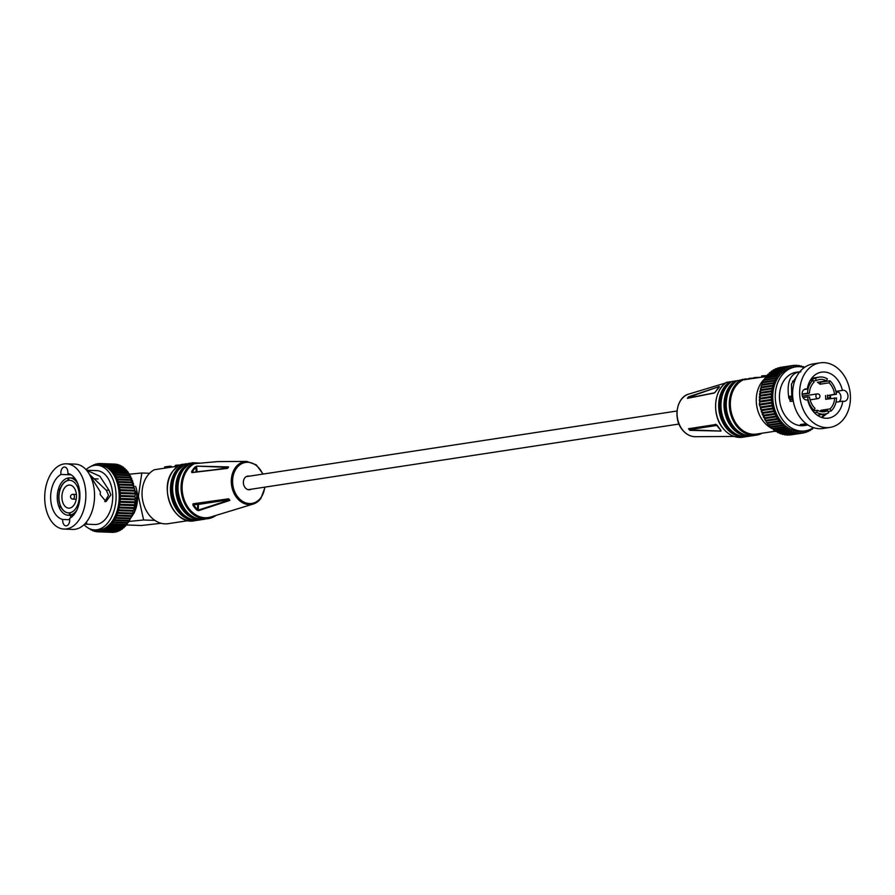 <?xml version="1.0" encoding="UTF-8"?>
<svg xmlns="http://www.w3.org/2000/svg" width="895" height="895" viewBox="0 0 895 895"><rect width="100%" height="100%" fill="white"/><g stroke="black" fill="none" stroke-linecap="round" stroke-linejoin="round"><path stroke-width="1.34" d="M185.231 464.113L181.707 464.371L182.647 464.841M181.707 464.371L181.741 465.21M177.892 466.15L154.376 469.73A28.17 21.737 81.3 0 0 147.697 475.458A28.17 21.737 81.3 0 0 144.867 507.7A28.17 21.737 81.3 0 0 168.17 523.687L188.364 520.61M183.341 465.232L179.011 465.736M188.666 464.427L184.292 464.93M263.096 474.07L256.238 464.818L246.774 461.417L217.552 461.596L189.628 464.125M175.487 465.959L173.999 466.742M194.45 463.632A28.17 21.737 81.3 0 0 187.771 469.349A28.17 21.737 81.3 0 0 185.578 503.001A28.17 21.737 81.3 0 0 210.616 517.042L253.263 504.042A21.693 16.736 81.3 0 0 260.669 498.705M228.415 467.38L196.788 466.138L195.155 466.944L195.804 467.369A26.828 20.697 81.3 0 0 192.324 471.922L191.608 471.587L191.843 472.616L227.766 468.23M196.788 466.138L228.549 466.899A22.733 17.542 -98.7 0 0 227.956 467.637A22.733 17.542 -98.7 0 0 227.386 468.409L191.843 472.616M181.316 466.832A28.17 21.737 81.3 0 0 177.165 470.971A28.17 21.737 81.3 0 0 172.601 498.079A28.17 21.737 81.3 0 0 189.158 518.362M191.743 463.274L189.449 463.241L189.483 464.024M189.449 463.241L188.476 463.386L188.509 464.415M200.536 463.14L192.705 462.76L192.727 463.576M188.487 463.767L185.22 463.878L185.254 464.673M186.194 463.733L186.227 464.516M169.726 467.391L169.681 466.205L171.102 466.239L171.146 467.179M181.595 464.941L176.17 465.199L176.214 466.407M176.17 465.199L175.465 465.4L175.532 467.19M186.876 465.814A28.17 21.737 81.3 0 0 182.435 470.166A28.17 21.737 81.3 0 0 177.937 497.486A28.17 21.737 81.3 0 0 194.774 517.668M172.824 466.921L171.135 466.899M192.705 462.76L191.72 462.905L191.754 463.677M169.681 466.205L164.624 466.955L164.669 468.163M197.101 471.799L196.576 466.675L195.804 467.369L196.262 471.9M198.5 510.665L229.836 500.417A22.733 17.542 -98.7 0 1 228.561 498.806L193.04 503.807L192.895 505.104L193.588 504.702A26.828 20.697 81.3 0 0 197.415 509.512L196.81 510.027L198.5 510.665L198.242 510.128L229.668 499.913M249.257 476.174A6.891 5.314 81.3 0 0 247.68 476.106A6.891 5.314 81.3 0 0 244.749 477.941A6.891 5.314 81.3 0 0 244.055 485.828A6.891 5.314 81.3 0 0 249.75 489.733A6.891 5.314 81.3 0 0 251.238 489.207M228.952 499.018L193.432 504.075L197.873 503.762L197.415 509.512L198.242 510.128L198.399 504.422L193.588 504.702L193.04 503.807M194.014 472.157L192.212 472.381M161.145 523.284L141.231 525.51L126.553 524.962M154.88 520.398L143.625 519.984L129.719 521.371M149.599 473.276L141.813 472.996L138.389 496.322L143.625 519.984M134.653 511.683A22.811 14.354 -87.9 0 0 137.528 496.389A22.811 14.354 -87.9 0 0 135.581 486.354M129.887 474.16L141.813 472.996M136.543 491.377A22.162 13.951 92.1 0 1 137.114 496.456A22.162 13.951 92.1 0 1 135.973 506.738M114.459 464.125A1.197 0.75 -87.9 0 0 114.28 464.08L99.39 463.532A1.197 0.75 -87.9 0 0 98.707 464.147L98.439 464.829L98.17 464.192A1.197 0.75 -87.9 0 0 96.861 464.382L96.638 465.109L96.324 464.505A1.197 0.75 -87.9 0 0 95.038 464.885L94.926 465.31M116.574 464.483A1.197 0.75 -87.9 0 0 116.093 464.181L101.202 463.632A1.197 0.75 -87.9 0 0 100.553 464.158L100.251 464.807L100.016 464.125A1.197 0.75 -87.9 0 0 99.39 463.532M118.487 465.087A1.197 0.75 -87.9 0 0 117.883 464.527L102.992 463.979A1.197 0.75 -87.9 0 0 102.377 464.415L102.052 465.031L101.851 464.315A1.197 0.75 -87.9 0 0 101.202 463.632M120.31 465.937A1.197 0.75 -87.9 0 0 119.639 465.131L104.749 464.583A1.197 0.75 -87.9 0 0 104.178 464.941L103.82 465.512L103.663 464.762A1.197 0.75 -87.9 0 0 102.992 463.979M122.056 467.011L122.056 466.955A1.197 0.75 -87.9 0 0 121.351 465.971L106.46 465.422A1.197 0.75 -87.9 0 0 105.946 465.713L105.554 466.228L105.431 465.456A1.197 0.75 -87.9 0 0 104.749 464.583M123.723 468.32L123.711 468.13A1.197 0.75 -87.9 0 0 123.007 467.045L108.116 466.496A1.197 0.75 -87.9 0 0 107.657 466.72L107.232 467.179L107.165 466.407A1.197 0.75 -87.9 0 0 106.46 465.422M125.3 469.841L125.3 469.539A1.197 0.75 -87.9 0 0 124.584 468.353L109.693 467.805A1.197 0.75 -87.9 0 0 109.291 467.973L108.854 468.376L108.821 467.582A1.197 0.75 -87.9 0 0 108.116 466.496M126.766 471.575L126.799 471.173A1.197 0.75 -87.9 0 0 125.748 469.987M128.13 473.5L128.198 472.996A1.197 0.75 -87.9 0 0 127.213 471.676M129.372 475.603L129.484 475.021A1.197 0.75 -87.9 0 0 128.578 473.567L114.124 473.041M130.491 477.874L130.648 477.225A1.197 0.75 -87.9 0 0 129.831 475.648L115.254 475.111M131.464 480.291L131.688 479.586A1.197 0.75 -87.9 0 0 130.961 477.896L116.249 477.359M92.107 529.583L92.163 529.896A1.197 0.75 -87.9 0 0 93.416 530.411L93.774 529.851L93.93 530.59A1.197 0.75 -87.9 0 0 95.217 530.936L95.541 530.321L95.743 531.037A1.197 0.75 -87.9 0 0 97.04 531.205L97.342 530.545L97.577 531.227A1.197 0.75 -87.9 0 0 98.886 531.216L99.155 530.522L99.423 531.171A1.197 0.75 -87.9 0 0 100.732 530.97L100.956 530.243L101.269 530.847A1.197 0.75 -87.9 0 0 102.556 530.466L102.746 529.728L103.093 530.276A1.197 0.75 -87.9 0 0 104.357 529.728L104.502 528.956L104.883 529.46A1.197 0.75 -87.9 0 0 106.113 528.732L106.214 527.949L106.617 528.397A1.197 0.75 -87.9 0 0 107.814 527.513L107.881 526.719L108.306 527.11A1.197 0.75 -87.9 0 0 109.447 526.059L109.917 525.589A1.197 0.75 -87.9 0 0 111.002 524.38L111.439 523.855A1.197 0.75 -87.9 0 0 112.468 522.512L112.871 521.93A1.197 0.75 -87.9 0 0 113.822 520.454L114.191 519.816A1.197 0.75 -87.9 0 0 115.063 518.216L115.399 517.534A1.197 0.75 -87.9 0 0 115.444 517.534L130.29 518.082A1.197 0.75 -87.9 0 0 131.073 516.37L131.375 515.643A1.197 0.75 -87.9 0 0 132.057 513.842L132.315 513.081A1.197 0.75 -87.9 0 0 132.896 511.19L133.12 510.396A1.197 0.75 -87.9 0 0 133.601 508.45L133.769 507.633A1.197 0.75 -87.9 0 0 134.149 505.619L134.272 504.791A1.197 0.75 -87.9 0 0 134.541 502.744L134.619 501.894A1.197 0.75 -87.9 0 0 134.765 499.824L134.809 498.974A1.197 0.75 -87.9 0 0 134.843 496.893L134.832 496.043A1.197 0.75 -87.9 0 0 134.753 493.973L134.697 493.134A1.197 0.75 -87.9 0 0 134.507 491.098L134.407 490.259A1.197 0.75 -87.9 0 0 134.093 488.256L133.948 487.451A1.197 0.75 -87.9 0 0 133.534 485.504L133.344 484.721A1.197 0.75 -87.9 0 0 132.818 482.852L132.583 482.092A1.197 0.75 -87.9 0 0 131.957 480.302L117.111 479.765M114.403 519.827L129.081 520.364A1.197 0.75 -87.9 0 0 129.954 518.764L129.809 518.06M113.218 521.942L127.761 522.479A1.197 0.75 -87.9 0 0 128.712 521.002L128.611 520.364M126.329 524.403A1.197 0.75 -87.9 0 0 127.358 523.06L127.303 522.49M124.808 526.137A1.197 0.75 -87.9 0 0 125.893 524.929L125.882 524.448M123.197 527.658A1.197 0.75 -87.9 0 0 124.349 526.607L124.349 526.215M121.507 528.945A1.197 0.75 -87.9 0 0 122.716 528.061L122.727 527.781M119.773 530.008A1.197 0.75 -87.9 0 0 121.015 529.281L121.026 529.124M103.596 530.623L118.487 531.171A1.197 0.75 -87.9 0 0 119.259 530.276L119.259 530.243M101.817 531.272L116.708 531.82A1.197 0.75 -87.9 0 0 117.424 531.138M100.016 531.675L114.907 532.223A1.197 0.75 -87.9 0 0 115.522 531.775M98.204 531.82L113.094 532.368A1.197 0.75 -87.9 0 0 113.531 532.167M132.628 510.542L118.23 509.848A1.197 0.75 -87.9 0 0 118.699 507.901L118.878 507.085A1.197 0.75 -87.9 0 0 119.248 505.071L119.382 504.243A1.197 0.75 -87.9 0 0 119.639 502.196L119.729 501.345A1.197 0.75 -87.9 0 0 119.874 499.276L119.919 498.425A1.197 0.75 -87.9 0 0 119.952 496.345L119.941 495.494A1.197 0.75 -87.9 0 0 119.863 493.425L119.807 492.586A1.197 0.75 -87.9 0 0 119.606 490.549L119.505 489.71A1.197 0.75 -87.9 0 0 119.203 487.708L119.057 486.902A1.197 0.75 -87.9 0 0 118.643 484.956L118.453 484.173A1.197 0.75 -87.9 0 0 117.927 482.304L117.692 481.544A1.197 0.75 -87.9 0 0 117.066 479.754L116.786 479.038A1.197 0.75 -87.9 0 0 116.07 477.348L115.757 476.677A1.197 0.75 -87.9 0 0 114.94 475.1L114.582 474.473A1.197 0.75 -87.9 0 0 113.687 473.019L113.296 472.448A1.197 0.75 -87.9 0 0 112.322 471.128L111.909 470.625A1.197 0.75 -87.9 0 0 110.857 469.439L110.398 469.785L110.409 468.991A1.197 0.75 -87.9 0 0 109.693 467.805M131.811 513.159L117.424 512.533A1.197 0.75 -87.9 0 0 118.006 510.642L117.726 509.993M132.326 482.785L117.435 482.237M130.334 518.082L115.444 517.534A1.197 0.75 -87.9 0 0 116.171 515.822L116.473 515.095A1.197 0.75 -87.9 0 0 117.155 513.294L116.921 512.611M134.362 499.376L119.471 498.828M133.042 485.37L118.151 484.821M134.306 493.648L119.415 493.1M90.451 529.09A1.197 0.75 -87.9 0 0 91.648 529.65L91.76 529.493M88.929 528.419A1.197 0.75 -87.9 0 0 89.735 528.8M134.037 490.829L119.147 490.281M130.871 515.654L115.981 515.106M92.621 465.792A1.197 0.75 -87.9 0 0 91.614 466.127M133.288 507.845L118.397 507.297M133.802 505.06L118.912 504.511M134.418 496.501L119.516 495.953M133.612 488.066L118.722 487.518M94.669 465.344L94.501 465.076A1.197 0.75 -87.9 0 0 93.237 465.613M134.16 502.229L119.27 501.681M96.917 465.221L99.983 465.333A32.365 20.361 92.1 0 1 119.147 494.577A32.365 20.361 92.1 0 1 97.611 530.019L94.534 529.907A32.365 20.361 -87.9 0 0 116.07 494.465A32.365 20.361 -87.9 0 0 96.917 465.221A32.365 20.361 -87.9 0 0 86.043 469.651M84.018 524.694A32.365 20.361 -87.9 0 0 94.534 529.907M84.589 524.134L94.736 524.515A26.962 16.971 -87.9 0 0 112.68 494.98A26.962 16.971 -87.9 0 0 96.716 470.613L86.569 470.244L99.871 476.241L108.977 490.203L110.868 494.913L106.002 501.614L100.162 494.521L100.385 491.937L90.026 475.424M86.591 522.971L86.054 523.843L86.591 522.971L85.696 522.937M85.64 523.004L85.663 523.922L86.759 522.982M85.663 523.922L84.622 524.101M108.977 490.203L106.292 490.247L108.53 495.271L104.793 501.625M64.082 529.079L72.786 529.404A32.656 20.551 -87.9 0 0 94.523 493.637A32.656 20.551 -87.9 0 0 75.191 464.125L66.487 463.8A32.656 20.551 -87.9 0 0 44.75 499.567A32.656 20.551 -87.9 0 0 64.082 529.079A32.656 20.551 -87.9 0 0 85.819 493.313A32.656 20.551 -87.9 0 0 66.487 463.8M62.695 520.823A5.571 3.513 -87.9 0 0 65.995 525.868A5.571 3.513 -87.9 0 0 69.709 519.76A5.571 3.513 -87.9 0 0 69.553 518.429A23.248 14.633 -87.9 0 0 79.912 494.219A23.248 14.633 -87.9 0 0 67.819 473.421A5.571 3.513 -87.9 0 0 67.875 472.057A5.571 3.513 -87.9 0 0 64.574 467.022A5.571 3.513 -87.9 0 0 60.871 473.131A5.571 3.513 -87.9 0 0 61.028 474.462A23.248 14.633 -87.9 0 0 50.668 498.672A23.248 14.633 -87.9 0 0 62.751 519.458A5.571 3.513 -87.9 0 0 62.695 520.823M106.292 490.247L89.489 474.428M71.097 517.444L70.045 515.33M69.709 519.715L62.751 519.458M61.028 474.462L71.152 474.831M60.133 489.442L58.309 489.375A18.694 11.769 -87.9 0 0 57.258 498.37A18.694 11.769 -87.9 0 0 58.98 506.939L60.245 506.984M67.919 478.042A18.694 11.769 -87.9 0 0 58.645 488.29L59.999 489.285A16.3 10.259 -87.9 0 1 68.009 480.425L67.919 478.042L68.68 478.075M77.787 483.624A18.694 11.769 -87.9 0 0 69.698 477.896A18.694 11.769 -87.9 0 0 68.669 477.93L68.949 480.324A16.3 10.259 -87.9 0 0 68.199 480.436L68.009 480.425M73.48 515.24L70.101 515.117A18.694 11.769 -87.9 0 0 76.813 510.139M73.356 515.375L69.351 515.229A18.694 11.769 -87.9 0 1 68.322 515.263L73.289 515.453M68.199 480.436A16.3 10.259 -87.9 0 0 60.189 489.285A16.3 10.259 -87.9 0 0 59.842 490.382A16.3 10.259 -87.9 0 0 60.424 505.552A16.3 10.259 -87.9 0 0 60.849 506.525L59.394 507.912A18.694 11.769 -87.9 0 0 68.322 515.263M58.309 489.375L59.663 490.37A16.3 10.259 -87.9 0 0 60.245 505.552L58.98 506.939M79.118 503.337L78.357 502.789A16.3 10.259 -87.9 0 0 79.263 495.024A16.3 10.259 -87.9 0 0 77.775 487.618L78.749 486.533M78.615 486.679L77.362 486.634A16.3 10.259 -87.9 0 0 69.609 480.291A16.3 10.259 -87.9 0 0 68.77 480.313M78.436 485.459L77.362 486.634M70.011 512.869L69.262 512.846L69.351 515.229M70.101 515.117L70.011 512.734A16.3 10.259 -87.9 0 0 78.022 503.874L78.849 504.478M60.659 506.525A16.3 10.259 -87.9 0 0 68.412 512.869A16.3 10.259 -87.9 0 0 69.262 512.846M78.984 503.919L78.022 503.874M77.91 487.473A16.3 10.259 -87.9 0 0 77.552 486.645M69.698 480.291A16.3 10.259 -87.9 0 0 68.949 480.324M69.441 512.857A16.3 10.259 -87.9 0 0 70.011 512.779M60.849 506.525A16.3 10.259 -87.9 0 0 68.501 512.869M78.212 503.885A16.3 10.259 -87.9 0 0 78.514 502.9M76.467 495.483A11.568 7.283 -87.9 0 0 69.62 485.034A11.568 7.283 -87.9 0 0 61.923 497.698A11.568 7.283 -87.9 0 0 68.77 508.147A11.568 7.283 -87.9 0 0 76.467 495.483M814.36 412.684L816.71 412.326A18.694 14.432 81.3 0 0 822.74 414.195A18.694 14.432 81.3 0 0 824.843 414.072A18.694 14.432 81.3 0 0 828.658 412.763L827.64 410.648A16.3 12.575 81.3 0 1 824.485 411.7A16.3 12.575 81.3 0 1 822.65 411.812A16.3 12.575 81.3 0 1 817.56 410.279L812.884 410.995M812.593 410.615L814.137 410.38A18.694 14.432 81.3 0 1 807.648 396.899L809.527 396.977A16.3 12.575 81.3 0 0 814.987 408.344L814.137 410.38M803.072 397.604L807.648 396.899M802.099 394.035L807.514 393.207A18.694 14.432 81.3 0 1 812.973 380.174L813.991 382.277A16.3 12.575 81.3 0 0 809.382 393.274L807.514 393.207M810.132 380.599L812.973 380.174M811.083 379.066L815.401 378.417A18.694 14.432 81.3 0 1 819.216 377.108L811.687 378.249M829.341 398.711L827.539 398.991A18.694 14.432 81.3 0 0 827.36 395.646L834.532 394.203A16.3 12.575 81.3 0 0 829.061 382.836L820.021 384.212A16.3 12.575 -98.7 0 0 817.448 382.277L826.499 380.89L827.349 378.853A18.694 14.432 81.3 0 0 821.319 376.985A18.694 14.432 81.3 0 0 819.216 377.108M802.099 394.382L809.382 393.274M813.365 380.99L816.419 380.52L815.401 378.417M826.499 380.89A16.3 12.575 81.3 0 0 821.409 379.368A16.3 12.575 81.3 0 0 819.574 379.469A16.3 12.575 81.3 0 0 816.419 380.52M820.021 384.212L820.883 382.165A18.694 14.432 81.3 0 0 820.48 381.807M820.883 382.165L829.922 380.789A18.694 14.432 81.3 0 1 836.411 394.27L834.532 394.203M827.36 395.646L836.411 394.27M828.032 411.476L831.086 411.006A18.694 14.432 81.3 0 0 836.545 397.973L825.637 399.282A16.3 12.575 -98.7 0 0 825.492 395.579M816.71 412.326L817.56 410.279M821.644 411.566L821.028 410.268L830.068 408.892A16.3 12.575 81.3 0 0 834.677 397.895M821.028 410.268A16.3 12.575 -98.7 0 1 819.798 411.286M821.162 411.644L827.64 410.648M829.061 382.836L829.922 380.789M831.086 411.006L830.068 408.892M807.693 399.864A23.248 17.945 81.3 0 0 825.928 418.267A23.248 17.945 81.3 0 0 828.546 418.11A23.248 17.945 81.3 0 0 842.81 401.15A5.571 4.296 81.3 0 0 843.873 401.363A5.571 4.296 81.3 0 0 844.5 401.318A5.571 4.296 81.3 0 0 847.957 395.568A5.571 4.296 81.3 0 0 843.448 390.265A5.571 4.296 81.3 0 0 842.821 390.309A5.571 4.296 81.3 0 0 842.396 390.399A23.248 17.945 81.3 0 0 824.15 371.996A23.248 17.945 81.3 0 0 821.543 372.141A23.248 17.945 81.3 0 0 807.279 389.101A5.571 4.296 81.3 0 0 806.216 388.9A5.571 4.296 81.3 0 0 805.589 388.933A5.571 4.296 81.3 0 0 802.121 394.684A5.571 4.296 81.3 0 0 806.641 399.987A5.571 4.296 81.3 0 0 807.268 399.953A5.571 4.296 81.3 0 0 807.693 399.864L806.842 399.987M796.662 376.493L791.471 384.022L791.84 399.841L788.752 397.816L790.744 401.43L790.005 401.206M842.396 390.399L835.896 391.383M827.595 398.689L827.416 395.109M818.265 415.851L819.272 414.922M807.737 424.823L802.904 425.494L800.331 424.566L806.25 423.76M826.298 427.62A32.656 25.205 81.3 0 0 829.967 427.418A32.656 25.205 81.3 0 0 850.25 393.699A32.656 25.205 81.3 0 0 823.792 362.632A32.656 25.205 81.3 0 0 820.122 362.844A32.656 25.205 81.3 0 0 799.839 396.563A32.656 25.205 81.3 0 0 826.298 427.62M829.016 411.32L828.345 412.125M827.092 413.49L821.878 417.529M835.986 402.191L842.81 401.15M791.605 397.38L788.708 397.19L788.596 396.25C786.839 382.68 790.095 374.58 798.362 371.928L798.407 373.629M788.596 396.25L791.448 396.295M800.835 371.828L796.337 372.219A26.962 20.809 81.3 0 0 779.59 400.065A26.962 20.809 81.3 0 0 801.428 425.718A26.962 20.809 81.3 0 0 804.46 425.539L807.726 425.035M788.708 397.19L788.752 397.816M827.662 397.581L830.549 397.76L830.504 398.734M821.588 417.428L824.34 414.15M830.459 395.176L830.515 397.134L829.229 395.366M830.549 397.76L830.515 397.134M804.034 389.594L807.279 389.101M790.744 401.43L793.261 401.049M820.122 362.844L813.074 363.918A32.656 25.205 81.3 0 0 792.791 397.637A32.656 25.205 81.3 0 0 819.249 428.694A32.656 25.205 81.3 0 0 822.919 428.492L829.967 427.418M836.109 392.368L838.391 392.021A5.571 4.296 -98.7 0 1 840.931 396.865A5.571 4.296 -98.7 0 1 839.007 401.732M804.303 367.543A32.365 24.97 81.3 0 0 799.157 366.681A32.365 24.97 81.3 0 0 795.521 366.894A32.365 24.97 81.3 0 0 775.428 400.3A32.365 24.97 81.3 0 0 801.64 431.077A32.365 24.97 81.3 0 0 805.276 430.875A32.365 24.97 81.3 0 0 813.454 427.642M822.035 417.439A32.365 24.97 81.3 0 0 822.494 416.455M805.276 430.875L802.781 431.256A32.365 24.97 -98.7 0 1 799.145 431.457A32.365 24.97 -98.7 0 1 772.933 400.68A32.365 24.97 -98.7 0 1 793.037 367.274L795.521 366.894M804.202 367.521A1.197 0.929 81.3 0 0 802.625 366.961L802.524 367.095M802.054 367.006L801.976 366.749A1.197 0.929 81.3 0 0 800.376 366.335L800.119 366.737M799.917 366.726L799.716 366.2A1.197 0.929 81.3 0 0 798.094 365.965L797.769 366.592L797.434 365.898A1.197 0.929 81.3 0 0 795.823 365.842L795.543 366.514L795.163 365.854A1.197 0.929 81.3 0 0 793.563 365.977L793.328 366.681L792.914 366.066A1.197 0.929 81.3 0 0 791.337 366.357L791.158 367.095L790.699 366.525A1.197 0.929 81.3 0 0 789.155 366.995L789.032 367.755L788.54 367.23A1.197 0.929 81.3 0 0 787.052 367.879L786.973 368.65L786.448 368.181A1.197 0.929 81.3 0 0 785.016 369.008L784.993 369.792L784.445 369.378A1.197 0.929 81.3 0 0 783.091 370.351L783.125 371.145L782.554 370.787A1.197 0.929 81.3 0 0 781.279 371.928L781.357 372.712L780.764 372.421A1.197 0.929 81.3 0 0 779.579 373.707L779.724 374.49L779.12 374.267A1.197 0.929 81.3 0 0 778.035 375.676L778.225 376.448L777.61 376.292A1.197 0.929 81.3 0 0 776.636 377.835L776.871 378.585L776.256 378.495A1.197 0.929 81.3 0 0 775.394 380.151L775.685 380.878L775.07 380.856A1.197 0.929 81.3 0 0 774.332 382.612L774.052 383.362A1.197 0.929 81.3 0 0 773.448 385.208L773.224 385.98A1.197 0.929 81.3 0 0 772.743 387.904L772.575 388.698A1.197 0.929 81.3 0 0 772.24 390.679L772.128 391.507A1.197 0.929 81.3 0 0 771.926 393.531L771.87 394.371A1.197 0.929 81.3 0 0 771.803 396.418L771.814 397.268A1.197 0.929 81.3 0 0 771.893 399.338L771.949 400.188A1.197 0.929 81.3 0 0 772.172 402.247L772.284 403.097A1.197 0.929 81.3 0 0 772.642 405.133L772.821 405.972A1.197 0.929 81.3 0 0 773.314 407.986L773.548 408.802A1.197 0.929 81.3 0 0 774.175 410.76L774.455 411.555A1.197 0.929 81.3 0 0 775.204 413.456L775.54 414.217A1.197 0.929 81.3 0 0 776.424 416.041L776.804 416.768A1.197 0.929 81.3 0 0 777.789 418.491L778.225 419.184A1.197 0.929 81.3 0 0 779.321 420.795L779.791 421.444A1.197 0.929 81.3 0 0 780.988 422.943L781.581 422.764L781.503 423.536A1.197 0.929 81.3 0 0 782.789 424.912L783.349 424.666L783.326 425.449A1.197 0.929 81.3 0 0 784.691 426.68L785.239 426.367L785.273 427.161A1.197 0.929 81.3 0 0 786.705 428.246L787.231 427.866L787.309 428.66A1.197 0.929 81.3 0 0 788.808 429.578L789.289 429.152L789.435 429.924A1.197 0.929 81.3 0 0 790.979 430.696L791.426 430.204L791.616 430.976A1.197 0.929 81.3 0 0 793.194 431.558L793.608 431.021L793.854 431.77A1.197 0.929 81.3 0 0 795.454 432.184L795.823 431.591L796.114 432.319A1.197 0.929 81.3 0 0 797.725 432.565L798.049 431.927L798.385 432.621A1.197 0.929 81.3 0 0 799.996 432.688L800.287 432.005L800.656 432.665A1.197 0.929 81.3 0 0 802.256 432.553L802.491 431.837L802.916 432.464A1.197 0.929 81.3 0 0 804.493 432.162L804.672 431.424L805.131 432.005A1.197 0.929 81.3 0 0 806.663 431.524L806.798 430.763L807.29 431.289A1.197 0.929 81.3 0 0 808.778 430.64L808.845 429.98M808.935 429.947L809.371 430.338A1.197 0.929 81.3 0 0 810.803 429.522L810.814 429.152M811.161 428.985L811.373 429.152A1.197 0.929 81.3 0 0 812.727 428.168L812.727 428.101M813.298 427.743A1.197 0.929 81.3 0 0 813.98 427.799M773.951 383.373L761.992 385.197A1.197 0.929 81.3 0 0 761.388 387.043L761.164 387.815A1.197 0.929 81.3 0 0 760.683 389.739L760.515 390.544A1.197 0.929 81.3 0 0 760.179 392.525L760.068 393.341A1.197 0.929 81.3 0 0 759.866 395.366L759.81 396.205A1.197 0.929 81.3 0 0 759.743 398.264L759.754 399.103A1.197 0.929 81.3 0 0 759.833 401.173L759.889 402.023A1.197 0.929 81.3 0 0 760.112 404.081L760.235 404.932A1.197 0.929 81.3 0 0 760.593 406.979L760.761 407.807A1.197 0.929 81.3 0 0 761.253 409.82L761.488 410.637A1.197 0.929 81.3 0 0 762.115 412.595L762.395 413.389A1.197 0.929 81.3 0 0 763.155 415.291L763.491 416.052A1.197 0.929 81.3 0 0 764.364 417.875L764.744 418.603A1.197 0.929 81.3 0 0 765.74 420.326L766.165 421.019A1.197 0.929 81.3 0 0 767.261 422.641L779.265 420.807L767.239 422.641M761.175 407.27L773.235 405.424M770.092 372.499A1.197 0.929 81.3 0 0 769.219 373.763L769.241 374.032M771.289 426.691L771.266 427.284A1.197 0.929 81.3 0 0 772.642 428.515M769.51 424.7L769.443 425.371A1.197 0.929 81.3 0 0 770.729 426.747L782.42 424.968M761.108 390.354L773.168 388.519M774.801 380.901L763.01 382.691A1.197 0.929 81.3 0 0 762.271 384.447L762.585 385.107M765.393 378.104A1.197 0.929 81.3 0 0 764.576 379.67L764.744 380.218M760.269 398.734L772.329 396.899M761.768 387.703L773.828 385.868M764.117 380.319A1.197 0.929 81.3 0 0 763.334 381.986L763.58 382.59M780.127 367.442A1.197 0.929 81.3 0 0 779.5 367.733M764.979 417.898L777.039 416.063M761.858 410.044L773.918 408.209M766.814 376.045A1.197 0.929 81.3 0 0 765.975 377.522L766.086 377.981M773.851 369.78A1.197 0.929 81.3 0 0 772.967 370.843L785.016 369.008M788.875 434.836A1.197 0.929 81.3 0 0 789.524 435.037L801.573 433.202M781.771 433.538L781.794 433.605A1.197 0.929 81.3 0 0 782.834 434.422L794.883 432.576M777.319 431.457L777.375 431.77A1.197 0.929 81.3 0 0 778.46 432.777L790.52 430.942M762.73 412.763L774.79 410.917M771.915 371.033A1.197 0.929 81.3 0 0 771.031 372.197L771.043 372.342M760.381 401.586L772.441 399.752M779.511 432.621L779.556 432.811A1.197 0.929 81.3 0 0 780.63 433.717L792.679 431.882M763.771 415.381L775.831 413.546M767.854 422.552L767.731 423.279A1.197 0.929 81.3 0 0 768.928 424.778L780.776 422.977M760.683 404.439L772.743 402.605M760.638 393.095L772.687 391.26M791.471 434.735A1.197 0.929 81.3 0 0 791.717 434.746L803.777 432.911M766.344 420.281L778.404 418.446M760.358 395.892L772.419 394.057M784.076 434.232A1.197 0.929 81.3 0 0 785.06 434.869L797.121 433.035M773.19 428.481L773.213 428.996A1.197 0.929 81.3 0 0 774.645 430.081M786.448 434.657A1.197 0.929 81.3 0 0 787.298 435.082L799.347 433.247M775.204 430.081L775.249 430.495A1.197 0.929 81.3 0 0 776.357 431.603L788.417 429.768M775.864 368.762A1.197 0.929 81.3 0 0 775.003 369.601M777.968 367.979A1.197 0.929 81.3 0 0 777.184 368.55M768.391 374.177A1.197 0.929 81.3 0 0 767.53 375.542L762.618 375.799L762.663 377.075M753.769 378.07L749.093 378.361L748.343 379.256M749.093 378.361L749.126 379.133M725.7 382.948L688.826 394.068A21.693 16.736 -98.7 0 0 677.448 408.87A21.693 16.736 -98.7 0 0 682.594 429.924A21.693 16.736 -98.7 0 0 695.325 436.693L734.146 436.447M731.618 381.717L727.243 382.221M736.909 380.901L732.58 381.404M766.064 376.549L737.86 380.599M762.618 375.799L761.634 375.945L761.69 377.22M761.298 377.276L754.463 377.556L754.496 378.317M688.535 428.727A22.733 17.542 81.3 0 0 689.161 429.555A22.733 17.542 81.3 0 0 689.821 430.338L688.535 428.727L715.966 424.476L688.937 428.94M716.761 425.125L715.508 424.219M688.054 398.185L688.535 396.821A22.733 17.542 81.3 0 0 687.371 398.342L714.311 393.028L715.463 391.954M688.535 396.821L719.256 386.55L688.4 397.313M718.987 387.267L719.256 386.55M714.311 393.028L687.752 398.163M744.517 379.156L739.46 380.241M748.332 378.977L745.49 378.932L745.513 379.681M771.613 428.291A28.17 21.737 -98.7 0 1 763.457 421.511A28.17 21.737 -98.7 0 1 764.509 379.055M775.495 431.166L756.476 434.064A28.17 21.737 -98.7 0 1 737.525 425.472A28.17 21.737 -98.7 0 1 742.682 380.118L742.637 379.323M754.463 377.556L755.268 377.958M742.738 434.03A28.17 21.737 -98.7 0 1 732.255 426.266A28.17 21.737 -98.7 0 1 734.884 382.501M785.273 427.161L773.213 428.996A28.17 21.737 -98.7 0 1 772.295 428.615M737.737 434.959A28.17 21.737 -98.7 0 1 726.919 427.083A28.17 21.737 -98.7 0 1 729.839 383.105M745.49 378.932L744.517 379.077L744.539 379.827M687.628 398.163L714.613 392.793L719.256 387.121M689.653 429.846L720.967 431.077L720.62 430.036M720.967 431.077L689.821 430.338M716.873 424.98L720.911 430.394M246.774 461.417A21.693 16.736 81.3 0 0 235.665 467.302A21.693 16.736 81.3 0 0 233.975 493.223A21.693 16.736 81.3 0 0 253.263 504.042L260.825 498.604L265.088 487.104M191.608 471.587A27.421 21.167 -98.7 0 1 193.253 469.114A27.421 21.167 -98.7 0 1 195.155 466.944M181.696 465.21A29.222 22.543 81.3 0 0 176.326 470.233A29.222 22.543 81.3 0 0 173.384 503.695A29.222 22.543 81.3 0 0 197.56 520.275A29.222 22.543 81.3 0 0 198.656 520.073L194.483 520.745C174.066 525.466 158.113 488.178 173.171 470.748L178.575 465.691M182.546 465.199A28.864 22.274 81.3 0 0 176.762 470.468A28.864 22.274 81.3 0 0 173.339 502.229A28.864 22.274 81.3 0 0 195.58 520.073M186.977 464.404A29.222 22.543 81.3 0 0 181.607 469.439A29.222 22.543 81.3 0 0 178.664 502.889A29.222 22.543 81.3 0 0 202.841 519.469A29.222 22.543 81.3 0 0 203.959 519.257L199.764 519.939C179.347 524.66 163.382 487.372 178.441 469.942L183.855 464.885A29.222 22.543 81.3 0 0 178.519 469.909A29.222 22.543 81.3 0 0 175.588 503.359A29.222 22.543 81.3 0 0 199.764 519.939M187.816 464.393A28.864 22.274 81.3 0 0 182.032 469.662A28.864 22.274 81.3 0 0 178.653 501.502A28.864 22.274 81.3 0 0 200.983 519.268M178.62 465.68A29.222 22.543 81.3 0 0 173.25 470.703A29.222 22.543 81.3 0 0 170.307 504.165A29.222 22.543 81.3 0 0 194.483 520.745M192.313 463.599A29.222 22.543 81.3 0 0 186.943 468.622A29.222 22.543 81.3 0 0 184.001 502.073A29.222 22.543 81.3 0 0 208.177 518.653A29.222 22.543 81.3 0 0 216.075 515.375M193.152 463.576A28.864 22.274 81.3 0 0 187.379 468.846A28.864 22.274 81.3 0 0 186.563 506.022A28.864 22.274 81.3 0 0 215.281 515.621M189.237 464.057A29.222 22.543 81.3 0 0 183.867 469.092A29.222 22.543 81.3 0 0 180.924 502.542A29.222 22.543 81.3 0 0 205.1 519.122L216.12 515.363M262.727 474.126A20.742 16.009 81.3 0 0 236.761 467.917A20.742 16.009 81.3 0 0 237.88 497.094A20.742 16.009 81.3 0 0 260.669 497.933A20.742 16.009 81.3 0 0 264.707 487.16M196.81 510.027A27.421 21.167 -98.7 0 1 192.895 505.104M227.889 467.727L214.554 469.752M228.751 499.063L197.873 503.762L198.399 504.422L229.265 499.723M100.732 530.97L101.359 530.992M102.556 530.466L103.272 530.5M107.814 527.513L122.716 528.061M118.006 510.642L132.896 511.19M117.927 482.304L132.818 482.852M113.296 472.448L128.198 472.996M106.113 528.732L121.015 529.281M117.692 481.544L132.583 482.092M109.447 526.059L124.349 526.607M112.468 522.512L127.358 523.06M116.171 515.822L131.073 516.37M119.874 499.276L134.765 499.824M119.729 501.345L134.619 501.894M110.409 468.991L125.3 469.539M118.643 484.956L133.534 485.504M115.757 476.677L130.648 477.225M111.909 470.625L126.799 471.173M119.863 493.425L134.753 493.973M113.822 520.454L128.712 521.002M108.821 467.582L123.711 468.13M118.23 509.848L133.12 510.396M119.505 489.71L134.407 490.259M119.941 495.494L134.832 496.043M116.786 479.038L131.688 479.586M107.165 466.407L122.056 466.955M105.431 465.456L106.192 465.489M103.663 464.762L104.301 464.785M119.639 502.196L134.541 502.744M119.382 504.243L134.272 504.791M119.952 496.345L134.843 496.893M119.919 498.425L134.809 498.974M114.582 474.473L129.484 475.021M98.886 531.216L99.457 531.238M111.002 524.38L125.893 524.929M117.424 512.533L132.315 513.081M118.453 484.173L133.344 484.721M104.357 529.728L119.259 530.276M118.699 507.901L133.601 508.45M119.606 490.549L134.507 491.098M119.203 487.708L134.093 488.256M101.851 464.315L102.433 464.337M115.063 518.216L129.954 518.764M117.155 513.294L132.057 513.842M119.248 505.071L134.149 505.619M119.807 492.586L134.697 493.134M119.057 486.902L133.948 487.451M116.473 515.095L131.375 515.643M118.878 507.085L133.769 507.633M72.831 494.342A2.394 1.51 92.1 0 1 73.01 494.331A2.394 1.51 92.1 0 1 74.43 496.49A2.394 1.51 92.1 0 1 73.01 499.108A2.394 1.51 92.1 0 1 72.831 499.119L76.22 499.242M810.087 399.83L817.873 398.644A2.394 1.846 -98.7 0 1 817.415 393.889M807.29 431.289L806.686 431.379M778.225 419.184L766.165 421.019M772.821 405.972L760.761 407.807M772.743 387.904L760.683 389.739M773.224 385.98L761.164 387.815M781.279 371.928L769.219 373.763M793.563 365.977L792.914 366.077M783.326 425.449L771.266 427.284M781.503 423.536L769.443 425.371M774.332 382.612L762.271 384.447M776.636 377.835L764.576 379.67M796.114 432.319L795.185 432.464M771.803 396.418L759.743 398.264M773.448 385.208L761.388 387.043M775.394 380.151L763.334 381.986M787.052 367.879L786.19 368.013M791.337 366.357L790.643 366.469M800.376 366.335L799.806 366.424M800.656 432.665L799.951 432.777M772.642 405.133L760.593 406.979M776.804 416.768L764.744 418.603M773.548 408.802L761.488 410.637M778.035 375.676L765.975 377.522M795.823 365.842L795.207 365.932M809.371 430.338L808.8 430.428M793.854 431.77L781.794 433.605M789.435 429.924L777.375 431.77M776.424 416.041L764.364 417.875M774.455 411.555L762.395 413.389M771.926 393.531L759.866 395.366M772.128 391.507L760.068 393.341M783.091 370.351L771.031 372.197M802.916 432.464L802.256 432.565M771.893 399.338L759.833 401.173M789.155 366.995L788.405 367.118M811.373 429.152L810.814 429.231M791.616 430.976L779.556 432.811M775.54 414.217L763.491 416.052M775.204 413.456L763.155 415.291M771.87 394.371L759.81 396.205M772.24 390.679L760.179 392.525M772.575 388.698L760.515 390.544M779.791 421.444L767.731 423.279M774.175 410.76L762.115 412.595M772.284 403.097L760.235 404.932M771.949 400.188L759.889 402.023M798.094 365.965L797.512 366.055M777.789 418.491L765.74 420.326M772.172 402.247L760.112 404.081M771.814 397.268L759.754 399.103M798.385 432.621L797.602 432.744M773.314 407.986L761.253 409.82M805.131 432.005L804.504 432.095M787.309 428.66L775.249 430.495M779.579 373.707L767.53 375.542M732.188 381.348A29.222 22.543 -98.7 0 0 728.396 427.497A29.222 22.543 -98.7 0 0 748.052 436.413L752.225 435.742A29.222 22.543 -98.7 0 1 751.129 435.943A29.222 22.543 -98.7 0 1 731.472 427.027A29.222 22.543 -98.7 0 1 735.265 380.878M716.861 425.282A27.421 21.167 81.3 0 0 718.719 427.888A27.421 21.167 81.3 0 0 720.788 430.204M719.132 387.121A27.421 21.167 81.3 0 0 715.575 391.775M761.276 433.337A28.864 22.274 -98.7 0 1 737.167 425.942A28.864 22.274 -98.7 0 1 741.384 380.062M726.852 382.165A29.222 22.543 -98.7 0 0 723.059 428.313A29.222 22.543 -98.7 0 0 742.716 437.23L746.922 436.547A29.222 22.543 -98.7 0 1 745.792 436.76A29.222 22.543 -98.7 0 1 726.136 427.844A29.222 22.543 -98.7 0 1 729.928 381.695M740.545 380.073A29.222 22.543 -98.7 0 0 736.753 426.221A29.222 22.543 -98.7 0 0 756.409 435.138L762.204 433.191A29.222 22.543 -98.7 0 1 756.409 435.138L753.333 435.608A29.222 22.543 -98.7 0 1 733.676 426.691A29.222 22.543 -98.7 0 1 737.469 380.543M749.149 435.742A28.864 22.274 -98.7 0 1 731.886 426.747A28.864 22.274 -98.7 0 1 736.115 380.867M743.946 436.559A28.864 22.274 -98.7 0 1 726.55 427.564A28.864 22.274 -98.7 0 1 730.779 381.684M688.423 397.57L697.518 396.183M689.128 428.929L716.38 424.778M689.653 429.589L716.873 425.449M180.958 466.396L180.891 464.606M205.1 519.122C184.683 523.843 168.719 486.556 183.788 469.137L189.192 464.069M227.677 468.23L192.134 472.381M126.788 470.826L127.661 471.643M128.052 472.034L136.89 495.55L134.328 512.611L125.77 525.678M110.208 525.701L125.099 526.249L124.327 526.831M107.02 528.609L121.921 529.158M112.602 471.061L127.493 471.609M105.33 529.739L120.232 530.287M117.088 479.754L131.99 480.302M94.602 531.373L95.922 531.417M95.776 464.08L96.962 464.125M111.674 523.933L126.564 524.481M97.577 463.688L98.953 463.733M91.133 529.929L92.174 529.974M111.193 469.327L126.094 469.875M108.653 527.267L123.544 527.815M116.16 477.348L131.05 477.896M115.097 475.077L129.988 475.625M92.263 465.624L93.114 465.646M93.997 464.729L95.06 464.773M114.303 519.827L129.193 520.375M92.845 530.769L93.997 530.813M113.038 521.964L127.929 522.512M113.911 472.985L128.802 473.533M96.391 531.719L98.025 531.775M69.698 477.896L74.665 478.075M93.315 478.769L98.114 478.937M72.831 499.119A2.394 2.394 0 0 1 70.526 496.814A2.394 2.394 0 0 1 73.01 494.331L76.399 494.454M677.012 411.006L246.192 476.643M678.992 424.04L248.172 489.677M794.749 380.834L792.545 381.169M824.843 414.072L817.314 415.224M817.873 398.644A2.394 2.394 0 0 0 817.594 393.878A2.394 2.394 0 0 0 817.146 393.912L802.423 396.149M782.017 370.675L769.957 372.51M794.245 365.328L792.299 365.619M782.599 424.968L770.55 426.803M774.936 380.867L762.876 382.702M777.307 376.269L765.259 378.115M800.935 365.943L799.682 366.133M808.028 431.591L806.585 431.804M776.043 378.495L763.983 380.33M792.041 365.619L779.981 367.453M803.139 366.648L801.998 366.816M778.74 374.222L766.679 376.057M785.776 367.957L773.716 369.792M796.472 365.283L794.883 365.518M810.053 430.562L808.756 430.763M783.841 369.21L771.781 371.045M811.978 429.32L810.803 429.499M813.801 427.855L812.917 427.989M798.709 365.484L797.322 365.697M780.887 422.966L768.827 424.812M786.381 428.381L774.32 430.215M784.445 426.77L772.385 428.604M773.996 383.362L761.936 385.197M787.79 366.939L775.73 368.774M805.936 432.363L804.258 432.621M789.893 366.156L777.833 367.99M780.317 372.354L768.257 374.188M771.277 427.273L770.696 426.781M769.431 425.595L768.682 424.812M767.731 423.76L766.724 422.541M766.198 421.836L759.329 404.708L761.197 386.383M761.6 385.353L762.148 384.089M762.831 382.713L763.29 381.863M753.78 378.428L753.758 377.757M753.333 435.608C745.882 436.514 739.304 433.538 733.576 426.669C722.243 413.4 724.379 388.128 737.424 380.554M742.716 437.23C735.276 438.136 728.687 435.16 722.97 428.291C711.626 415.023 713.762 389.739 726.807 382.176M748.052 436.413C740.612 437.319 734.023 434.343 728.306 427.474C716.962 414.206 719.099 388.933 732.144 381.359M742.123 380.095L742.1 379.48M695.325 436.693C690.392 436.626 686.085 434.343 682.404 429.868C672.749 418.715 676.609 397.022 688.826 394.068"/></g></svg>

